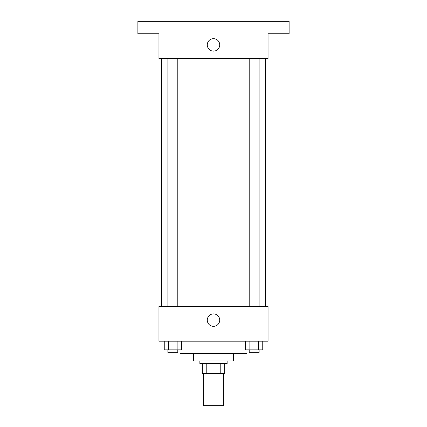 <?xml version="1.0" encoding="UTF-8"?>
<svg xmlns="http://www.w3.org/2000/svg" width="427" height="427" viewBox="0 0 427 427"><rect width="100%" height="100%" fill="white"/><g stroke="black" fill="none" stroke-linecap="round" stroke-linejoin="round"><path stroke-width="0.64" d="M203.583 373.417L203.583 405.65L223.417 405.65L223.417 373.417M220.775 363.5L220.775 373.417L202.345 373.417L202.345 363.5M220.775 373.417L224.655 373.417L224.655 363.5L224.655 373.417M227.137 361.023L227.137 363.5L199.863 363.5L199.863 361.023M206.225 363.5L206.225 373.417M233.334 353.583L233.334 361.023L193.666 361.023L193.666 353.583M246.971 349.862L246.971 353.583L180.029 353.583L180.029 349.862M268.044 341.189L158.956 341.189L158.956 306.474L268.044 306.474L268.044 341.189M219.718 320.111A6.218 6.218 0 0 1 210.388 325.497A6.218 6.218 0 0 1 210.388 314.726A6.218 6.218 0 0 1 219.718 320.111M265.567 58.542L265.567 306.474M249.203 306.474L249.203 58.542M177.797 58.542L177.797 306.474M268.044 58.542L158.956 58.542L158.956 33.749L137.878 33.749L137.878 21.35L289.122 21.35L289.122 33.749L268.044 33.749L268.044 58.542M219.718 44.904A6.218 6.218 0 0 1 210.388 50.29A6.218 6.218 0 0 1 210.388 39.519A6.218 6.218 0 0 1 219.718 44.904M262.749 341.189L262.749 349.862L245.573 349.862L245.573 341.189M258.458 341.189L258.458 349.862M249.864 341.189L249.864 349.862M259.12 349.862L259.12 352.344L249.203 352.344L249.203 349.862M181.427 341.189L181.427 349.862L164.251 349.862L164.251 341.189M177.136 341.189L177.136 349.862M168.542 341.189L168.542 349.862M177.797 349.862L177.797 352.344L167.88 352.344L167.88 349.862M161.433 58.542L161.433 306.474M259.12 306.474L259.12 58.542M167.88 58.542L167.88 306.474"/></g></svg>
